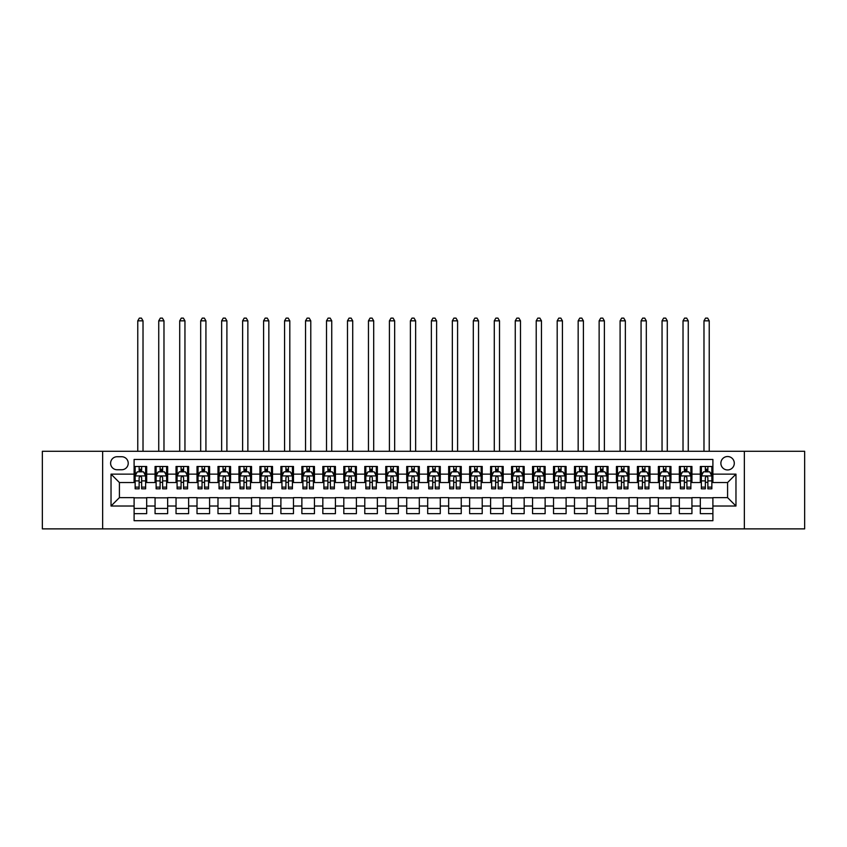 <?xml version="1.0" encoding="UTF-8"?>
<svg xmlns="http://www.w3.org/2000/svg" width="847" height="847" viewBox="0 0 847 847"><rect width="100%" height="100%" fill="white"/><g stroke="black" fill="none" stroke-linecap="round" stroke-linejoin="round"><path stroke-width="1.27" d="M727.584 456.533A6.712 6.712 0 0 0 720.871 463.245A6.712 6.712 0 0 0 727.584 469.947A6.712 6.712 0 0 0 734.296 463.245A6.712 6.712 0 0 0 727.584 456.533M744.354 528.877L804.65 528.877L804.65 451.282L744.354 451.282L744.354 528.877L102.646 528.877L102.646 451.282L42.35 451.282L42.35 528.877L102.646 528.877M712.899 466.496L700.321 466.496L700.321 474.14L691.935 474.14L691.935 482.536L700.321 482.536L700.321 474.14M691.935 474.14L691.935 466.496L679.347 466.496L679.347 474.14L670.962 474.14L670.962 482.536L679.347 482.536L679.347 474.14M670.962 474.14L670.962 466.496L658.373 466.496L658.373 474.14L649.988 474.14L649.988 482.536L658.373 482.536L658.373 474.14M649.988 474.14L649.988 466.496L637.41 466.496L637.41 474.14L629.014 474.14L629.014 482.536L637.41 482.536L637.41 474.14M629.014 474.14L629.014 466.496L616.436 466.496L616.436 474.14L608.051 474.14L608.051 482.536L616.436 482.536L616.436 474.14M608.051 474.14L608.051 466.496L595.462 466.496L595.462 474.14L587.077 474.14L587.077 482.536L595.462 482.536L595.462 474.14M587.077 474.14L587.077 466.496L574.488 466.496L574.488 474.14L566.103 474.14L566.103 482.536L574.488 482.536L574.488 474.14M566.103 474.14L566.103 466.496L553.525 466.496L553.525 474.14L545.129 474.14L545.129 482.536L553.525 482.536L553.525 474.14M545.129 474.14L545.129 466.496L532.551 466.496L532.551 474.14L524.166 474.14L524.166 482.536L532.551 482.536L532.551 474.14M524.166 474.14L524.166 466.496L511.577 466.496L511.577 474.14L503.192 474.14L503.192 482.536L511.577 482.536L511.577 474.14M503.192 474.14L503.192 466.496L490.604 466.496L490.604 474.14L482.218 474.14L482.218 482.536L490.604 482.536L490.604 474.14M482.218 474.14L482.218 466.496L469.64 466.496L469.64 474.14L461.244 474.14L461.244 482.536L469.64 482.536L469.64 474.14M461.244 474.14L461.244 466.496L448.666 466.496L448.666 474.14L440.281 474.14L440.281 482.536L448.666 482.536L448.666 474.14M440.281 474.14L440.281 466.496L427.693 466.496L427.693 474.14L419.307 474.14L419.307 482.536L427.693 482.536L427.693 474.14M419.307 474.14L419.307 466.496L406.719 466.496L406.719 474.14L398.334 474.14L398.334 482.536L406.719 482.536L406.719 474.14M398.334 474.14L398.334 466.496L385.756 466.496L385.756 474.14L377.36 474.14L377.36 482.536L385.756 482.536L385.756 474.14M377.36 474.14L377.36 466.496L364.782 466.496L364.782 474.14L356.396 474.14L356.396 482.536L364.782 482.536L364.782 474.14M356.396 474.14L356.396 466.496L343.808 466.496L343.808 474.14L335.423 474.14L335.423 482.536L343.808 482.536L343.808 474.14M335.423 474.14L335.423 466.496L322.834 466.496L322.834 474.14L314.449 474.14L314.449 482.536L322.834 482.536L322.834 474.14M314.449 474.14L314.449 466.496L301.871 466.496L301.871 474.14L293.475 474.14L293.475 482.536L301.871 482.536L301.871 474.14M293.475 474.14L293.475 466.496L280.897 466.496L280.897 474.14L272.512 474.14L272.512 482.536L280.897 482.536L280.897 474.14M272.512 474.14L272.512 466.496L259.923 466.496L259.923 474.14L251.538 474.14L251.538 482.536L259.923 482.536L259.923 474.14M251.538 474.14L251.538 466.496L238.949 466.496L238.949 474.14L230.564 474.14L230.564 482.536L238.949 482.536L238.949 474.14M230.564 474.14L230.564 466.496L217.986 466.496L217.986 474.14L209.59 474.14L209.59 482.536L217.986 482.536L217.986 474.14M209.59 474.14L209.59 466.496L197.012 466.496L197.012 474.14L188.627 474.14L188.627 482.536L197.012 482.536L197.012 474.14M188.627 474.14L188.627 466.496L176.038 466.496L176.038 474.14L167.653 474.14L167.653 482.536L176.038 482.536L176.038 474.14M167.653 474.14L167.653 466.496L155.065 466.496L155.065 482.536L146.679 482.536L146.679 466.496L134.101 466.496M134.101 513.674L146.679 513.674L146.679 497.634L155.065 497.634L155.065 513.674L167.653 513.674L167.653 497.634L176.038 497.634L176.038 506.019L167.653 506.019M176.038 506.019L176.038 513.674L188.627 513.674L188.627 497.634L197.012 497.634L197.012 506.019L188.627 506.019M197.012 506.019L197.012 513.674L209.59 513.674L209.59 497.634L217.986 497.634L217.986 506.019L209.59 506.019M217.986 506.019L217.986 513.674L230.564 513.674L230.564 497.634L238.949 497.634L238.949 506.019L230.564 506.019M238.949 506.019L238.949 513.674L251.538 513.674L251.538 497.634L259.923 497.634L259.923 506.019L251.538 506.019M259.923 506.019L259.923 513.674L272.512 513.674L272.512 497.634L280.897 497.634L280.897 506.019L272.512 506.019M280.897 506.019L280.897 513.674L293.475 513.674L293.475 497.634L301.871 497.634L301.871 506.019L293.475 506.019M301.871 506.019L301.871 513.674L314.449 513.674L314.449 497.634L322.834 497.634L322.834 506.019L314.449 506.019M322.834 506.019L322.834 513.674L335.423 513.674L335.423 497.634L343.808 497.634L343.808 506.019L335.423 506.019M343.808 506.019L343.808 513.674L356.396 513.674L356.396 497.634L364.782 497.634L364.782 506.019L356.396 506.019M364.782 506.019L364.782 513.674L377.36 513.674L377.36 497.634L385.756 497.634L385.756 506.019L377.36 506.019M385.756 506.019L385.756 513.674L398.334 513.674L398.334 497.634L406.719 497.634L406.719 506.019L398.334 506.019M406.719 506.019L406.719 513.674L419.307 513.674L419.307 497.634L427.693 497.634L427.693 506.019L419.307 506.019M427.693 506.019L427.693 513.674L440.281 513.674L440.281 497.634L448.666 497.634L448.666 506.019L440.281 506.019M448.666 506.019L448.666 513.674L461.244 513.674L461.244 497.634L469.64 497.634L469.64 506.019L461.244 506.019M469.64 506.019L469.64 513.674L482.218 513.674L482.218 497.634L490.604 497.634L490.604 506.019L482.218 506.019M490.604 506.019L490.604 513.674L503.192 513.674L503.192 497.634L511.577 497.634L511.577 506.019L503.192 506.019M511.577 506.019L511.577 513.674L524.166 513.674L524.166 497.634L532.551 497.634L532.551 506.019L524.166 506.019M532.551 506.019L532.551 513.674L545.129 513.674L545.129 497.634L553.525 497.634L553.525 506.019L545.129 506.019M553.525 506.019L553.525 513.674L566.103 513.674L566.103 497.634L574.488 497.634L574.488 506.019L566.103 506.019M574.488 506.019L574.488 513.674L587.077 513.674L587.077 497.634L595.462 497.634L595.462 506.019L587.077 506.019M595.462 506.019L595.462 513.674L608.051 513.674L608.051 497.634L616.436 497.634L616.436 506.019L608.051 506.019M616.436 506.019L616.436 513.674L629.014 513.674L629.014 497.634L637.41 497.634L637.41 506.019L629.014 506.019M637.41 506.019L637.41 513.674L649.988 513.674L649.988 497.634L658.373 497.634L658.373 506.019L649.988 506.019M658.373 506.019L658.373 513.674L670.962 513.674L670.962 497.634L679.347 497.634L679.347 506.019L670.962 506.019M679.347 506.019L679.347 513.674L691.935 513.674L691.935 497.634L700.321 497.634L700.321 506.019L691.935 506.019M117.108 469.746L121.724 469.746A6.501 6.501 0 0 0 128.225 463.245A6.501 6.501 0 0 0 121.724 456.734L117.108 456.734A6.501 6.501 0 0 0 110.608 463.245A6.501 6.501 0 0 0 117.108 469.746M744.354 451.282L102.646 451.282M712.899 474.14L712.899 459.466L134.101 459.466L134.101 482.536L119.416 482.536L119.416 497.634L134.101 497.634L134.101 520.704L712.899 520.704L712.899 497.634L727.584 497.634L727.584 482.536L712.899 482.536L712.899 474.14L735.969 474.14L735.969 506.019L712.899 506.019M134.101 506.019L111.031 506.019L111.031 474.14L134.101 474.14M700.321 506.019L700.321 513.674L712.899 513.674M134.101 471.737L135.149 471.737M139.13 471.737L141.65 471.737M145.631 471.737L146.679 471.737M134.101 482.324L135.149 482.324M139.13 482.324L141.65 482.324M145.631 482.324L146.679 482.324M134.101 497.845L146.679 497.845M134.101 508.433L146.679 508.433M155.065 482.324L156.123 482.324M160.104 482.324L162.624 482.324M166.605 482.324L167.653 482.324M155.065 471.737L156.123 471.737M160.104 471.737L162.624 471.737M166.605 471.737L167.653 471.737M155.065 497.845L167.653 497.845M155.065 508.433L167.653 508.433M176.038 497.845L188.627 497.845M176.038 508.433L188.627 508.433M176.038 471.737L177.087 471.737M181.078 471.737L183.587 471.737M187.579 471.737L188.627 471.737M176.038 482.324L177.087 482.324M181.078 482.324L183.587 482.324M187.579 482.324L188.627 482.324M197.012 497.845L209.59 497.845M197.012 508.433L209.59 508.433M197.012 471.737L198.06 471.737M202.041 471.737L204.561 471.737M208.542 471.737L209.59 471.737M197.012 482.324L198.06 482.324M202.041 482.324L204.561 482.324M208.542 482.324L209.59 482.324M217.986 497.845L230.564 497.845M217.986 508.433L230.564 508.433M217.986 471.737L219.034 471.737M223.015 471.737L225.535 471.737M229.516 471.737L230.564 471.737M217.986 482.324L219.034 482.324M223.015 482.324L225.535 482.324M229.516 482.324L230.564 482.324M238.949 497.845L251.538 497.845M238.949 508.433L251.538 508.433M238.949 471.737L240.008 471.737M243.989 471.737L246.509 471.737M250.49 471.737L251.538 471.737M238.949 482.324L240.008 482.324M243.989 482.324L246.509 482.324M250.49 482.324L251.538 482.324M259.923 497.845L272.512 497.845M259.923 508.433L272.512 508.433M259.923 471.737L260.971 471.737M264.963 471.737L267.472 471.737M271.464 471.737L272.512 471.737M259.923 482.324L260.971 482.324M264.963 482.324L267.472 482.324M271.464 482.324L272.512 482.324M280.897 497.845L293.475 497.845M280.897 508.433L293.475 508.433M280.897 471.737L281.945 471.737M285.926 471.737L288.446 471.737M292.427 471.737L293.475 471.737M280.897 482.324L281.945 482.324M285.926 482.324L288.446 482.324M292.427 482.324L293.475 482.324M301.871 497.845L314.449 497.845M301.871 508.433L314.449 508.433M301.871 471.737L302.919 471.737M306.9 471.737L309.42 471.737M313.401 471.737L314.449 471.737M301.871 482.324L302.919 482.324M306.9 482.324L309.42 482.324M313.401 482.324L314.449 482.324M322.834 497.845L335.423 497.845M322.834 508.433L335.423 508.433M322.834 471.737L323.882 471.737M327.874 471.737L330.394 471.737M334.374 471.737L335.423 471.737M322.834 482.324L323.882 482.324M327.874 482.324L330.394 482.324M334.374 482.324L335.423 482.324M343.808 497.845L356.396 497.845M343.808 508.433L356.396 508.433M343.808 471.737L344.856 471.737M348.848 471.737L351.357 471.737M355.348 471.737L356.396 471.737M343.808 482.324L344.856 482.324M348.848 482.324L351.357 482.324M355.348 482.324L356.396 482.324M364.782 497.845L377.36 497.845M364.782 508.433L377.36 508.433M364.782 471.737L365.83 471.737M369.811 471.737L372.331 471.737M376.312 471.737L377.36 471.737M364.782 482.324L365.83 482.324M369.811 482.324L372.331 482.324M376.312 482.324L377.36 482.324M385.756 497.845L398.334 497.845M385.756 508.433L398.334 508.433M385.756 471.737L386.804 471.737M390.785 471.737L393.304 471.737M397.285 471.737L398.334 471.737M385.756 482.324L386.804 482.324M390.785 482.324L393.304 482.324M397.285 482.324L398.334 482.324M406.719 497.845L419.307 497.845M406.719 508.433L419.307 508.433M406.719 471.737L407.767 471.737M411.758 471.737L414.268 471.737M418.259 471.737L419.307 471.737M406.719 482.324L407.767 482.324M411.758 482.324L414.268 482.324M418.259 482.324L419.307 482.324M427.693 497.845L440.281 497.845M427.693 508.433L440.281 508.433M427.693 471.737L428.741 471.737M432.732 471.737L435.242 471.737M439.233 471.737L440.281 471.737M427.693 482.324L428.741 482.324M432.732 482.324L435.242 482.324M439.233 482.324L440.281 482.324M448.666 497.845L461.244 497.845M448.666 508.433L461.244 508.433M448.666 471.737L449.715 471.737M453.696 471.737L456.215 471.737M460.196 471.737L461.244 471.737M448.666 482.324L449.715 482.324M453.696 482.324L456.215 482.324M460.196 482.324L461.244 482.324M469.64 497.845L482.218 497.845M469.64 508.433L482.218 508.433M469.64 471.737L470.688 471.737M474.669 471.737L477.189 471.737M481.17 471.737L482.218 471.737M469.64 482.324L470.688 482.324M474.669 482.324L477.189 482.324M481.17 482.324L482.218 482.324M490.604 497.845L503.192 497.845M490.604 508.433L503.192 508.433M490.604 471.737L491.652 471.737M495.643 471.737L498.152 471.737M502.144 471.737L503.192 471.737M490.604 482.324L491.652 482.324M495.643 482.324L498.152 482.324M502.144 482.324L503.192 482.324M511.577 497.845L524.166 497.845M511.577 508.433L524.166 508.433M511.577 471.737L512.626 471.737M516.606 471.737L519.126 471.737M523.118 471.737L524.166 471.737M511.577 482.324L512.626 482.324M516.606 482.324L519.126 482.324M523.118 482.324L524.166 482.324M532.551 497.845L545.129 497.845M532.551 508.433L545.129 508.433M532.551 471.737L533.599 471.737M537.58 471.737L540.1 471.737M544.081 471.737L545.129 471.737M532.551 482.324L533.599 482.324M537.58 482.324L540.1 482.324M544.081 482.324L545.129 482.324M553.525 497.845L566.103 497.845M553.525 508.433L566.103 508.433M553.525 471.737L554.573 471.737M558.554 471.737L561.074 471.737M565.055 471.737L566.103 471.737M553.525 482.324L554.573 482.324M558.554 482.324L561.074 482.324M565.055 482.324L566.103 482.324M574.488 497.845L587.077 497.845M574.488 508.433L587.077 508.433M574.488 471.737L575.537 471.737M579.528 471.737L582.037 471.737M586.029 471.737L587.077 471.737M574.488 482.324L575.537 482.324M579.528 482.324L582.037 482.324M586.029 482.324L587.077 482.324M595.462 497.845L608.051 497.845M595.462 508.433L608.051 508.433M595.462 471.737L596.51 471.737M600.491 471.737L603.011 471.737M606.992 471.737L608.051 471.737M595.462 482.324L596.51 482.324M600.491 482.324L603.011 482.324M606.992 482.324L608.051 482.324M616.436 497.845L629.014 497.845M616.436 508.433L629.014 508.433M616.436 471.737L617.484 471.737M621.465 471.737L623.985 471.737M627.966 471.737L629.014 471.737M616.436 482.324L617.484 482.324M621.465 482.324L623.985 482.324M627.966 482.324L629.014 482.324M637.41 497.845L649.988 497.845M637.41 508.433L649.988 508.433M637.41 471.737L638.458 471.737M642.439 471.737L644.959 471.737M648.94 471.737L649.988 471.737M637.41 482.324L638.458 482.324M642.439 482.324L644.959 482.324M648.94 482.324L649.988 482.324M658.373 497.845L670.962 497.845M658.373 508.433L670.962 508.433M658.373 471.737L659.421 471.737M663.413 471.737L665.922 471.737M669.913 471.737L670.962 471.737M658.373 482.324L659.421 482.324M663.413 482.324L665.922 482.324M669.913 482.324L670.962 482.324M679.347 497.845L691.935 497.845M679.347 508.433L691.935 508.433M679.347 471.737L680.395 471.737M684.376 471.737L686.896 471.737M690.877 471.737L691.935 471.737M679.347 482.324L680.395 482.324M684.376 482.324L686.896 482.324M690.877 482.324L691.935 482.324M700.321 497.845L712.899 497.845M700.321 508.433L712.899 508.433M700.321 471.737L701.369 471.737M705.35 471.737L707.87 471.737M711.851 471.737L712.899 471.737M700.321 482.324L701.369 482.324M705.35 482.324L707.87 482.324M711.851 482.324L712.899 482.324M119.416 482.536L111.031 474.14M119.416 497.634L111.031 506.019M735.969 474.14L727.584 482.536M735.969 506.019L727.584 497.634M141.65 469.217L139.13 469.217M145.631 487.12L141.65 487.12L141.65 488.825L145.631 488.825L145.631 476.035L143.535 471.843L137.246 471.843L135.149 476.035L135.149 488.825L139.13 488.825L139.13 487.12L135.149 487.12M135.149 476.035L135.149 466.496M145.631 476.035L145.631 466.496M139.13 471.843L139.13 466.496M141.65 466.496L141.65 471.843M141.65 487.12L141.65 477.602C140.814 475.993 139.967 475.993 139.13 477.602L139.13 487.12M143.016 451.282L143.016 320.844L137.765 320.844L137.765 451.282M137.765 320.844L139.342 318.123L141.438 318.123L143.016 320.844M162.624 469.217L160.104 469.217M166.605 487.12L162.624 487.12L162.624 488.825L166.605 488.825L166.605 476.035L164.509 471.843L158.22 471.843L156.123 476.035L156.123 488.825L160.104 488.825L160.104 487.12L156.123 487.12M156.123 476.035L156.123 466.496M166.605 476.035L166.605 466.496M160.104 471.843L160.104 466.496M162.624 466.496L162.624 471.843M162.624 487.12L162.624 477.602C161.777 475.993 160.941 475.993 160.104 477.602L160.104 487.12M163.979 451.282L163.979 320.844L158.738 320.844L158.738 451.282M158.738 320.844L160.316 318.123L162.412 318.123L163.979 320.844M183.587 469.217L181.078 469.217M187.579 487.12L183.587 487.12L183.587 488.825L187.579 488.825L187.579 476.035L185.482 471.843L179.183 471.843L177.087 476.035L177.087 488.825L181.078 488.825L181.078 487.12L177.087 487.12M177.087 476.035L177.087 466.496M187.579 476.035L187.579 466.496M181.078 471.843L181.078 466.496M183.587 466.496L183.587 471.843M183.587 487.12L183.587 477.602C182.751 475.993 181.914 475.993 181.078 477.602L181.078 487.12M184.953 451.282L184.953 320.844L179.712 320.844L179.712 451.282M179.712 320.844L181.279 318.123L183.375 318.123L184.953 320.844M204.561 469.217L202.041 469.217M208.542 487.12L204.561 487.12L204.561 488.825L208.542 488.825L208.542 476.035L206.446 471.843L200.157 471.843L198.06 476.035L198.06 488.825L202.041 488.825L202.041 487.12L198.06 487.12M198.06 476.035L198.06 466.496M208.542 476.035L208.542 466.496M202.041 471.843L202.041 466.496M204.561 466.496L204.561 471.843M204.561 487.12L204.561 477.602C203.725 475.993 202.888 475.993 202.041 477.602L202.041 487.12M205.927 451.282L205.927 320.844L200.686 320.844L200.686 451.282M200.686 320.844L202.253 318.123L204.349 318.123L205.927 320.844M225.535 469.217L223.015 469.217M229.516 487.12L225.535 487.12L225.535 488.825L229.516 488.825L229.516 476.035L227.42 471.843L221.131 471.843L219.034 476.035L219.034 488.825L223.015 488.825L223.015 487.12L219.034 487.12M219.034 476.035L219.034 466.496M229.516 476.035L229.516 466.496M223.015 471.843L223.015 466.496M225.535 466.496L225.535 471.843M225.535 487.12L225.535 477.602C224.699 475.993 223.852 475.993 223.015 477.602L223.015 487.12M226.901 451.282L226.901 320.844L221.649 320.844L221.649 451.282M221.649 320.844L223.227 318.123L225.323 318.123L226.901 320.844M246.509 469.217L243.989 469.217M250.49 487.12L246.509 487.12L246.509 488.825L250.49 488.825L250.49 476.035L248.393 471.843L242.104 471.843L240.008 476.035L240.008 488.825L243.989 488.825L243.989 487.12L240.008 487.12M240.008 476.035L240.008 466.496M250.49 476.035L250.49 466.496M243.989 471.843L243.989 466.496M246.509 466.496L246.509 471.843M246.509 487.12L246.509 477.602C245.662 475.993 244.825 475.993 243.989 477.602L243.989 487.12M247.864 451.282L247.864 320.844L242.623 320.844L242.623 451.282M242.623 320.844L244.201 318.123L246.297 318.123L247.864 320.844M267.472 469.217L264.963 469.217M271.464 487.12L267.472 487.12L267.472 488.825L271.464 488.825L271.464 476.035L269.367 471.843L263.068 471.843L260.971 476.035L260.971 488.825L264.963 488.825L264.963 487.12L260.971 487.12M260.971 476.035L260.971 466.496M271.464 476.035L271.464 466.496M264.963 471.843L264.963 466.496M267.472 466.496L267.472 471.843M267.472 487.12L267.472 477.602C266.636 475.993 265.799 475.993 264.963 477.602L264.963 487.12M268.838 451.282L268.838 320.844L263.597 320.844L263.597 451.282M263.597 320.844L265.164 318.123L267.26 318.123L268.838 320.844M288.446 469.217L285.926 469.217M292.427 487.12L288.446 487.12L288.446 488.825L292.427 488.825L292.427 476.035L290.33 471.843L284.041 471.843L281.945 476.035L281.945 488.825L285.926 488.825L285.926 487.12L281.945 487.12M281.945 476.035L281.945 466.496M292.427 476.035L292.427 466.496M285.926 471.843L285.926 466.496M288.446 466.496L288.446 471.843M288.446 487.12L288.446 477.602C287.609 475.993 286.773 475.993 285.926 477.602L285.926 487.12M289.812 451.282L289.812 320.844L284.571 320.844L284.571 451.282M284.571 320.844L286.138 318.123L288.234 318.123L289.812 320.844M309.42 469.217L306.9 469.217M313.401 487.12L309.42 487.12L309.42 488.825L313.401 488.825L313.401 476.035L311.304 471.843L305.015 471.843L302.919 476.035L302.919 488.825L306.9 488.825L306.9 487.12L302.919 487.12M302.919 476.035L302.919 466.496M313.401 476.035L313.401 466.496M306.9 471.843L306.9 466.496M309.42 466.496L309.42 471.843M309.42 487.12L309.42 477.602C308.583 475.993 307.736 475.993 306.9 477.602L306.9 487.12M310.785 451.282L310.785 320.844L305.534 320.844L305.534 451.282M305.534 320.844L307.112 318.123L309.208 318.123L310.785 320.844M330.394 469.217L327.874 469.217M334.374 487.12L330.394 487.12L330.394 488.825L334.374 488.825L334.374 476.035L332.278 471.843L325.989 471.843L323.882 476.035L323.882 488.825L327.874 488.825L327.874 487.12L323.882 487.12M323.882 476.035L323.882 466.496M334.374 476.035L334.374 466.496M327.874 471.843L327.874 466.496M330.394 466.496L330.394 471.843M330.394 487.12L330.394 477.602C329.547 475.993 328.71 475.993 327.874 477.602L327.874 487.12M331.749 451.282L331.749 320.844L326.508 320.844L326.508 451.282M326.508 320.844L328.085 318.123L330.182 318.123L331.749 320.844M351.357 469.217L348.848 469.217M355.348 487.12L351.357 487.12L351.357 488.825L355.348 488.825L355.348 476.035L353.252 471.843L346.952 471.843L344.856 476.035L344.856 488.825L348.848 488.825L348.848 487.12L344.856 487.12M344.856 476.035L344.856 466.496M355.348 476.035L355.348 466.496M348.848 471.843L348.848 466.496M351.357 466.496L351.357 471.843M351.357 487.12L351.357 477.602C350.52 475.993 349.684 475.993 348.848 477.602L348.848 487.12M352.723 451.282L352.723 320.844L347.482 320.844L347.482 451.282M347.482 320.844L349.049 318.123L351.145 318.123L352.723 320.844M372.331 469.217L369.811 469.217M376.312 487.12L372.331 487.12L372.331 488.825L376.312 488.825L376.312 476.035L374.215 471.843L367.926 471.843L365.83 476.035L365.83 488.825L369.811 488.825L369.811 487.12L365.83 487.12M365.83 476.035L365.83 466.496M376.312 476.035L376.312 466.496M369.811 471.843L369.811 466.496M372.331 466.496L372.331 471.843M372.331 487.12L372.331 477.602C371.494 475.993 370.658 475.993 369.811 477.602L369.811 487.12M373.696 451.282L373.696 320.844L368.456 320.844L368.456 451.282M368.456 320.844L370.023 318.123L372.119 318.123L373.696 320.844M393.304 469.217L390.785 469.217M397.285 487.12L393.304 487.12L393.304 488.825L397.285 488.825L397.285 476.035L395.189 471.843L388.9 471.843L386.804 476.035L386.804 488.825L390.785 488.825L390.785 487.12L386.804 487.12M386.804 476.035L386.804 466.496M397.285 476.035L397.285 466.496M390.785 471.843L390.785 466.496M393.304 466.496L393.304 471.843M393.304 487.12L393.304 477.602C392.468 475.993 391.621 475.993 390.785 477.602L390.785 487.12M394.66 451.282L394.66 320.844L389.419 320.844L389.419 451.282M389.419 320.844L390.996 318.123L393.093 318.123L394.66 320.844M414.268 469.217L411.758 469.217M418.259 487.12L414.268 487.12L414.268 488.825L418.259 488.825L418.259 476.035L416.163 471.843L409.874 471.843L407.767 476.035L407.767 488.825L411.758 488.825L411.758 487.12L407.767 487.12M407.767 476.035L407.767 466.496M418.259 476.035L418.259 466.496M411.758 471.843L411.758 466.496M414.268 466.496L414.268 471.843M414.268 487.12L414.268 477.602C413.431 475.993 412.595 475.993 411.758 477.602L411.758 487.12M415.633 451.282L415.633 320.844L410.393 320.844L410.393 451.282M410.393 320.844L411.97 318.123L414.067 318.123L415.633 320.844M435.242 469.217L432.732 469.217M439.233 487.12L435.242 487.12L435.242 488.825L439.233 488.825L439.233 476.035L437.126 471.843L430.837 471.843L428.741 476.035L428.741 488.825L432.732 488.825L432.732 487.12L428.741 487.12M428.741 476.035L428.741 466.496M439.233 476.035L439.233 466.496M432.732 471.843L432.732 466.496M435.242 466.496L435.242 471.843M435.242 487.12L435.242 477.602C434.405 475.993 433.569 475.993 432.732 477.602L432.732 487.12M436.607 451.282L436.607 320.844L431.367 320.844L431.367 451.282M431.367 320.844L432.933 318.123L435.03 318.123L436.607 320.844M456.215 469.217L453.696 469.217M460.196 487.12L456.215 487.12L456.215 488.825L460.196 488.825L460.196 476.035L458.1 471.843L451.811 471.843L449.715 476.035L449.715 488.825L453.696 488.825L453.696 487.12L449.715 487.12M449.715 476.035L449.715 466.496M460.196 476.035L460.196 466.496M453.696 471.843L453.696 466.496M456.215 466.496L456.215 471.843M456.215 487.12L456.215 477.602C455.379 475.993 454.543 475.993 453.696 477.602L453.696 487.12M457.581 451.282L457.581 320.844L452.34 320.844L452.34 451.282M452.34 320.844L453.907 318.123L456.004 318.123L457.581 320.844M477.189 469.217L474.669 469.217M481.17 487.12L477.189 487.12L477.189 488.825L481.17 488.825L481.17 476.035L479.074 471.843L472.785 471.843L470.688 476.035L470.688 488.825L474.669 488.825L474.669 487.12L470.688 487.12M470.688 476.035L470.688 466.496M481.17 476.035L481.17 466.496M474.669 471.843L474.669 466.496M477.189 466.496L477.189 471.843M477.189 487.12L477.189 477.602C476.353 475.993 475.506 475.993 474.669 477.602L474.669 487.12M478.544 451.282L478.544 320.844L473.304 320.844L473.304 451.282M473.304 320.844L474.881 318.123L476.977 318.123L478.544 320.844M498.152 469.217L495.643 469.217M502.144 487.12L498.152 487.12L498.152 488.825L502.144 488.825L502.144 476.035L500.048 471.843L493.748 471.843L491.652 476.035L491.652 488.825L495.643 488.825L495.643 487.12L491.652 487.12M491.652 476.035L491.652 466.496M502.144 476.035L502.144 466.496M495.643 471.843L495.643 466.496M498.152 466.496L498.152 471.843M498.152 487.12L498.152 477.602C497.316 475.993 496.48 475.993 495.643 477.602L495.643 487.12M499.518 451.282L499.518 320.844L494.277 320.844L494.277 451.282M494.277 320.844L495.855 318.123L497.951 318.123L499.518 320.844M519.126 469.217L516.606 469.217M523.118 487.12L519.126 487.12L519.126 488.825L523.118 488.825L523.118 476.035L521.011 471.843L514.722 471.843L512.626 476.035L512.626 488.825L516.606 488.825L516.606 487.12L512.626 487.12M512.626 476.035L512.626 466.496M523.118 476.035L523.118 466.496M516.606 471.843L516.606 466.496M519.126 466.496L519.126 471.843M519.126 487.12L519.126 477.602C518.29 475.993 517.453 475.993 516.606 477.602L516.606 487.12M520.492 451.282L520.492 320.844L515.251 320.844L515.251 451.282M515.251 320.844L516.818 318.123L518.915 318.123L520.492 320.844M540.1 469.217L537.58 469.217M544.081 487.12L540.1 487.12L540.1 488.825L544.081 488.825L544.081 476.035L541.985 471.843L535.696 471.843L533.599 476.035L533.599 488.825L537.58 488.825L537.58 487.12L533.599 487.12M533.599 476.035L533.599 466.496M544.081 476.035L544.081 466.496M537.58 471.843L537.58 466.496M540.1 466.496L540.1 471.843M540.1 487.12L540.1 477.602C539.264 475.993 538.427 475.993 537.58 477.602L537.58 487.12M541.466 451.282L541.466 320.844L536.215 320.844L536.215 451.282M536.215 320.844L537.792 318.123L539.888 318.123L541.466 320.844M561.074 469.217L558.554 469.217M565.055 487.12L561.074 487.12L561.074 488.825L565.055 488.825L565.055 476.035L562.959 471.843L556.67 471.843L554.573 476.035L554.573 488.825L558.554 488.825L558.554 487.12L554.573 487.12M554.573 476.035L554.573 466.496M565.055 476.035L565.055 466.496M558.554 471.843L558.554 466.496M561.074 466.496L561.074 471.843M561.074 487.12L561.074 477.602C560.238 475.993 559.391 475.993 558.554 477.602L558.554 487.12M562.429 451.282L562.429 320.844L557.188 320.844L557.188 451.282M557.188 320.844L558.766 318.123L560.862 318.123L562.429 320.844M582.037 469.217L579.528 469.217M586.029 487.12L582.037 487.12L582.037 488.825L586.029 488.825L586.029 476.035L583.932 471.843L577.633 471.843L575.537 476.035L575.537 488.825L579.528 488.825L579.528 487.12L575.537 487.12M575.537 476.035L575.537 466.496M586.029 476.035L586.029 466.496M579.528 471.843L579.528 466.496M582.037 466.496L582.037 471.843M582.037 487.12L582.037 477.602C581.201 475.993 580.364 475.993 579.528 477.602L579.528 487.12M583.403 451.282L583.403 320.844L578.162 320.844L578.162 451.282M578.162 320.844L579.74 318.123L581.836 318.123L583.403 320.844M603.011 469.217L600.491 469.217M606.992 487.12L603.011 487.12L603.011 488.825L606.992 488.825L606.992 476.035L604.896 471.843L598.607 471.843L596.51 476.035L596.51 488.825L600.491 488.825L600.491 487.12L596.51 487.12M596.51 476.035L596.51 466.496M606.992 476.035L606.992 466.496M600.491 471.843L600.491 466.496M603.011 466.496L603.011 471.843M603.011 487.12L603.011 477.602C602.175 475.993 601.338 475.993 600.491 477.602L600.491 487.12M604.377 451.282L604.377 320.844L599.136 320.844L599.136 451.282M599.136 320.844L600.703 318.123L602.799 318.123L604.377 320.844M623.985 469.217L621.465 469.217M627.966 487.12L623.985 487.12L623.985 488.825L627.966 488.825L627.966 476.035L625.869 471.843L619.581 471.843L617.484 476.035L617.484 488.825L621.465 488.825L621.465 487.12L617.484 487.12M617.484 476.035L617.484 466.496M627.966 476.035L627.966 466.496M621.465 471.843L621.465 466.496M623.985 466.496L623.985 471.843M623.985 487.12L623.985 477.602C623.148 475.993 622.312 475.993 621.465 477.602L621.465 487.12M625.351 451.282L625.351 320.844L620.099 320.844L620.099 451.282M620.099 320.844L621.677 318.123L623.773 318.123L625.351 320.844M644.959 469.217L642.439 469.217M648.94 487.12L644.959 487.12L644.959 488.825L648.94 488.825L648.94 476.035L646.843 471.843L640.554 471.843L638.458 476.035L638.458 488.825L642.439 488.825L642.439 487.12L638.458 487.12M638.458 476.035L638.458 466.496M648.94 476.035L648.94 466.496M642.439 471.843L642.439 466.496M644.959 466.496L644.959 471.843M644.959 487.12L644.959 477.602C644.122 475.993 643.275 475.993 642.439 477.602L642.439 487.12M646.314 451.282L646.314 320.844L641.073 320.844L641.073 451.282M641.073 320.844L642.651 318.123L644.747 318.123L646.314 320.844M665.922 469.217L663.413 469.217M669.913 487.12L665.922 487.12L665.922 488.825L669.913 488.825L669.913 476.035L667.817 471.843L661.518 471.843L659.421 476.035L659.421 488.825L663.413 488.825L663.413 487.12L659.421 487.12M659.421 476.035L659.421 466.496M669.913 476.035L669.913 466.496M663.413 471.843L663.413 466.496M665.922 466.496L665.922 471.843M665.922 487.12L665.922 477.602C665.086 475.993 664.249 475.993 663.413 477.602L663.413 487.12M667.288 451.282L667.288 320.844L662.047 320.844L662.047 451.282M662.047 320.844L663.625 318.123L665.721 318.123L667.288 320.844M686.896 469.217L684.376 469.217M690.877 487.12L686.896 487.12L686.896 488.825L690.877 488.825L690.877 476.035L688.78 471.843L682.491 471.843L680.395 476.035L680.395 488.825L684.376 488.825L684.376 487.12L680.395 487.12M680.395 476.035L680.395 466.496M690.877 476.035L690.877 466.496M684.376 471.843L684.376 466.496M686.896 466.496L686.896 471.843M686.896 487.12L686.896 477.602C686.059 475.993 685.223 475.993 684.376 477.602L684.376 487.12M688.262 451.282L688.262 320.844L683.021 320.844L683.021 451.282M683.021 320.844L684.588 318.123L686.684 318.123L688.262 320.844M707.87 469.217L705.35 469.217M711.851 487.12L707.87 487.12L707.87 488.825L711.851 488.825L711.851 476.035L709.754 471.843L703.465 471.843L701.369 476.035L701.369 488.825L705.35 488.825L705.35 487.12L701.369 487.12M701.369 476.035L701.369 466.496M711.851 476.035L711.851 466.496M705.35 471.843L705.35 466.496M707.87 466.496L707.87 471.843M707.87 487.12L707.87 477.602C707.033 475.993 706.197 475.993 705.35 477.602L705.35 487.12M709.235 451.282L709.235 320.844L703.984 320.844L703.984 451.282M703.984 320.844L705.562 318.123L707.658 318.123L709.235 320.844M155.065 506.019L146.679 506.019M155.065 474.14L146.679 474.14M145.578 475.929L135.202 475.929M135.149 472.997L136.663 472.997M144.117 472.997L145.631 472.997M139.13 480.895L135.149 480.895M145.631 480.895L141.65 480.895M141.65 470.551L139.13 470.551M166.552 475.929L156.166 475.929M156.123 472.997L157.637 472.997M165.08 472.997L166.605 472.997M160.104 480.895L156.123 480.895M166.605 480.895L162.624 480.895M162.624 470.551L160.104 470.551M187.526 475.929L177.139 475.929M177.087 472.997L178.611 472.997M186.054 472.997L187.579 472.997M181.078 480.895L177.087 480.895M187.579 480.895L183.587 480.895M183.587 470.551L181.078 470.551M208.489 475.929L198.113 475.929M198.06 472.997L199.585 472.997M207.028 472.997L208.542 472.997M202.041 480.895L198.06 480.895M208.542 480.895L204.561 480.895M204.561 470.551L202.041 470.551M229.463 475.929L219.087 475.929M219.034 472.997L220.548 472.997M228.002 472.997L229.516 472.997M223.015 480.895L219.034 480.895M229.516 480.895L225.535 480.895M225.535 470.551L223.015 470.551M250.437 475.929L240.05 475.929M240.008 472.997L241.522 472.997M248.965 472.997L250.49 472.997M243.989 480.895L240.008 480.895M250.49 480.895L246.509 480.895M246.509 470.551L243.989 470.551M271.411 475.929L261.024 475.929M260.971 472.997L262.496 472.997M269.939 472.997L271.464 472.997M264.963 480.895L260.971 480.895M271.464 480.895L267.472 480.895M267.472 470.551L264.963 470.551M292.374 475.929L281.998 475.929M281.945 472.997L283.47 472.997M290.913 472.997L292.427 472.997M285.926 480.895L281.945 480.895M292.427 480.895L288.446 480.895M288.446 470.551L285.926 470.551M313.348 475.929L302.972 475.929M302.919 472.997L304.433 472.997M311.887 472.997L313.401 472.997M306.9 480.895L302.919 480.895M313.401 480.895L309.42 480.895M309.42 470.551L306.9 470.551M334.321 475.929L323.935 475.929M323.882 472.997L325.407 472.997M332.85 472.997L334.374 472.997M327.874 480.895L323.882 480.895M334.374 480.895L330.394 480.895M330.394 470.551L327.874 470.551M355.295 475.929L344.909 475.929M344.856 472.997L346.381 472.997M353.824 472.997L355.348 472.997M348.848 480.895L344.856 480.895M355.348 480.895L351.357 480.895M351.357 470.551L348.848 470.551M376.259 475.929L365.883 475.929M365.83 472.997L367.354 472.997M374.798 472.997L376.312 472.997M369.811 480.895L365.83 480.895M376.312 480.895L372.331 480.895M372.331 470.551L369.811 470.551M397.232 475.929L386.857 475.929M386.804 472.997L388.318 472.997M395.761 472.997L397.285 472.997M390.785 480.895L386.804 480.895M397.285 480.895L393.304 480.895M393.304 470.551L390.785 470.551M418.206 475.929L407.82 475.929M407.767 472.997L409.292 472.997M416.735 472.997L418.259 472.997M411.758 480.895L407.767 480.895M418.259 480.895L414.268 480.895M414.268 470.551L411.758 470.551M439.18 475.929L428.794 475.929M428.741 472.997L430.265 472.997M437.708 472.997L439.233 472.997M432.732 480.895L428.741 480.895M439.233 480.895L435.242 480.895M435.242 470.551L432.732 470.551M460.143 475.929L449.768 475.929M449.715 472.997L451.239 472.997M458.682 472.997L460.196 472.997M453.696 480.895L449.715 480.895M460.196 480.895L456.215 480.895M456.215 470.551L453.696 470.551M481.117 475.929L470.741 475.929M470.688 472.997L472.203 472.997M479.646 472.997L481.17 472.997M474.669 480.895L470.688 480.895M481.17 480.895L477.189 480.895M477.189 470.551L474.669 470.551M502.091 475.929L491.705 475.929M491.652 472.997L493.176 472.997M500.619 472.997L502.144 472.997M495.643 480.895L491.652 480.895M502.144 480.895L498.152 480.895M498.152 470.551L495.643 470.551M523.065 475.929L512.679 475.929M512.626 472.997L514.15 472.997M521.593 472.997L523.118 472.997M516.606 480.895L512.626 480.895M523.118 480.895L519.126 480.895M519.126 470.551L516.606 470.551M544.028 475.929L533.652 475.929M533.599 472.997L535.113 472.997M542.567 472.997L544.081 472.997M537.58 480.895L533.599 480.895M544.081 480.895L540.1 480.895M540.1 470.551L537.58 470.551M565.002 475.929L554.626 475.929M554.573 472.997L556.087 472.997M563.53 472.997L565.055 472.997M558.554 480.895L554.573 480.895M565.055 480.895L561.074 480.895M561.074 470.551L558.554 470.551M585.976 475.929L575.589 475.929M575.537 472.997L577.061 472.997M584.504 472.997L586.029 472.997M579.528 480.895L575.537 480.895M586.029 480.895L582.037 480.895M582.037 470.551L579.528 470.551M606.95 475.929L596.563 475.929M596.51 472.997L598.035 472.997M605.478 472.997L606.992 472.997M600.491 480.895L596.51 480.895M606.992 480.895L603.011 480.895M603.011 470.551L600.491 470.551M627.913 475.929L617.537 475.929M617.484 472.997L618.998 472.997M626.452 472.997L627.966 472.997M621.465 480.895L617.484 480.895M627.966 480.895L623.985 480.895M623.985 470.551L621.465 470.551M648.887 475.929L638.511 475.929M638.458 472.997L639.972 472.997M647.415 472.997L648.94 472.997M642.439 480.895L638.458 480.895M648.94 480.895L644.959 480.895M644.959 470.551L642.439 470.551M669.861 475.929L659.474 475.929M659.421 472.997L660.946 472.997M668.389 472.997L669.913 472.997M663.413 480.895L659.421 480.895M669.913 480.895L665.922 480.895M665.922 470.551L663.413 470.551M690.834 475.929L680.448 475.929M680.395 472.997L681.92 472.997M689.363 472.997L690.877 472.997M684.376 480.895L680.395 480.895M690.877 480.895L686.896 480.895M686.896 470.551L684.376 470.551M711.798 475.929L701.422 475.929M701.369 472.997L702.883 472.997M710.337 472.997L711.851 472.997M705.35 480.895L701.369 480.895M711.851 480.895L707.87 480.895M707.87 470.551L705.35 470.551"/></g></svg>
